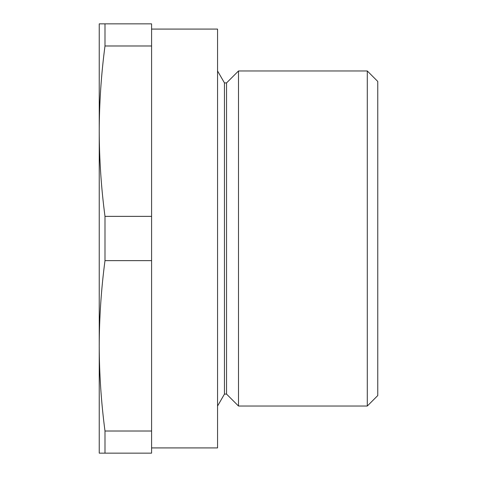 <?xml version="1.0" encoding="UTF-8"?>
<svg xmlns="http://www.w3.org/2000/svg" width="477" height="477" viewBox="0 0 477 477"><rect width="100%" height="100%" fill="white"/><g stroke="black" fill="none" stroke-linecap="round" stroke-linejoin="round"><path stroke-width="0.72" d="M151.591 447.915L217.56 447.915L217.56 29.085L151.591 29.085M238.5 70.966L238.5 406.034L226.551 394.085L226.551 82.915L238.5 70.966L367.29 70.966L377.76 81.442L377.76 395.558L367.29 406.034L367.29 70.966M226.551 82.915L224.458 82.915L217.56 70.966M226.551 394.085L224.458 394.085L224.458 82.915M224.458 394.085L217.56 406.034M99.24 377.617L99.24 345.825C99.311 317.432 101.231 289.032 104.994 260.639L104.994 216.361C101.231 187.968 99.311 159.568 99.24 131.175L99.24 99.383L99.24 131.175C99.311 102.782 101.231 74.382 104.994 45.989L104.994 23.85L99.24 23.85L99.24 377.617M238.5 406.034L367.29 406.034M104.994 23.85L151.591 23.85L151.591 45.989L104.994 45.989M151.591 45.989L151.591 216.361L104.994 216.361M151.591 216.361L151.591 260.639L104.994 260.639M104.994 431.011C101.231 402.618 99.311 374.218 99.24 345.825L99.24 453.15L104.994 453.15L104.994 431.011L151.591 431.011L151.591 260.639M151.591 431.011L151.591 453.15L104.994 453.15"/></g></svg>
